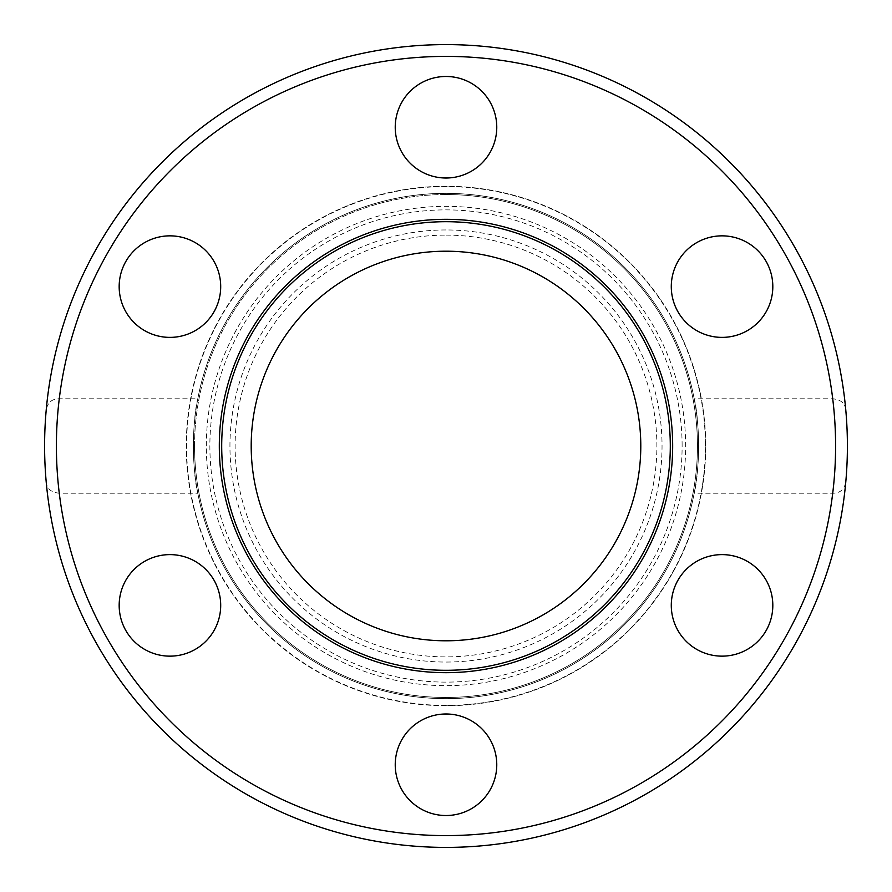 <?xml version="1.0" encoding="UTF-8"?>
<svg xmlns="http://www.w3.org/2000/svg" width="892" height="892" viewBox="0 0 892 892"><rect width="100%" height="100%" fill="white"/><g stroke="black" fill="none" stroke-linecap="round" stroke-linejoin="round"><path stroke-width="0.67" stroke-dasharray="4.46 3.34" d="M698.637 446A252.648 252.648 0 0 1 446 698.648A252.648 252.648 0 0 1 193.352 446A252.648 252.648 0 0 1 446 193.352A252.648 252.648 0 0 1 698.637 446A252.648 252.648 0 0 1 446 698.648A252.648 252.648 0 0 1 193.352 446A252.648 252.648 0 0 1 446 193.352A252.648 252.648 0 0 1 698.637 446M446 705.728A259.728 259.728 0 0 1 221.06 316.136A259.728 259.728 0 0 1 670.929 316.136A259.728 259.728 0 0 1 446 705.728A259.728 259.728 0 0 1 221.06 316.136A259.728 259.728 0 0 1 670.929 316.136A259.728 259.728 0 0 1 446 705.728M446 698.648A252.648 252.648 0 0 0 694.199 493.165A252.648 252.648 0 0 0 477.543 195.337A252.648 252.648 0 0 0 193.843 430.2A252.648 252.648 0 0 0 446 698.648M197.801 493.22A252.648 252.648 0 0 0 694.188 493.22L832.715 493.22C840.264 493.209 844.635 489.273 845.828 481.412C847.879 457.808 847.879 434.192 845.828 410.588C845.493 403.563 841.123 399.638 832.715 398.78L694.188 398.78A252.648 252.648 0 0 0 197.801 398.78L59.273 398.78C51.725 398.791 47.354 402.727 46.161 410.588C44.109 434.192 44.109 457.808 46.161 481.412C46.495 488.437 50.866 492.362 59.273 493.22L197.801 493.22C192.159 472.158 192.159 419.842 197.801 398.78M694.188 398.78C699.83 419.842 699.841 472.158 694.188 493.22M696.663 242.657A50.766 50.766 0 0 0 696.663 330.586A50.766 50.766 0 0 0 772.818 286.622A50.766 50.766 0 0 0 696.663 242.657M144.56 330.586A50.766 50.766 0 0 0 220.703 286.622A50.766 50.766 0 0 0 144.56 242.657A50.766 50.766 0 0 0 144.56 330.586M395.234 127.244A50.766 50.766 0 0 0 471.377 171.208A50.766 50.766 0 0 0 471.377 83.279A50.766 50.766 0 0 0 395.234 127.244M195.326 649.343A50.766 50.766 0 0 0 195.326 561.414A50.766 50.766 0 0 0 119.171 605.378A50.766 50.766 0 0 0 195.326 649.343M496.766 764.756A50.766 50.766 0 0 0 420.611 720.792A50.766 50.766 0 0 0 420.611 808.721A50.766 50.766 0 0 0 496.766 764.756M747.429 561.414A50.766 50.766 0 0 0 671.286 605.378A50.766 50.766 0 0 0 747.429 649.343A50.766 50.766 0 0 0 747.429 561.414M46.161 410.588A401.4 401.4 0 0 1 845.828 410.588A401.4 401.4 0 0 0 46.161 410.588M845.828 481.412A401.4 401.4 0 0 1 46.161 481.412A401.4 401.4 0 0 0 845.828 481.412M672.668 446A226.668 226.668 0 0 1 332.66 642.307A226.668 226.668 0 0 1 332.66 249.693A226.668 226.668 0 0 1 672.668 446M670.305 446A224.316 224.316 0 0 0 333.842 251.745A224.316 224.316 0 0 0 333.842 640.255A224.316 224.316 0 0 0 670.305 446M251.198 446A194.802 194.802 0 0 0 543.395 614.699A194.802 194.802 0 0 0 543.395 277.3A194.802 194.802 0 0 0 251.198 446M194.534 446A251.466 251.466 0 0 0 446 697.466A251.466 251.466 0 0 0 697.466 446A251.466 251.466 0 0 0 446 194.534A251.466 251.466 0 0 0 194.534 446M446 194.534A251.466 251.466 0 0 0 228.218 571.727A251.466 251.466 0 0 0 663.771 571.727A251.466 251.466 0 0 0 446 194.534M446 235.109A210.891 210.891 0 0 1 628.637 551.446A210.891 210.891 0 0 1 263.363 551.446A210.891 210.891 0 0 1 446 235.109M446 229.958A216.042 216.042 0 0 0 258.892 554.021A216.042 216.042 0 0 0 633.097 554.021A216.042 216.042 0 0 0 446 229.958M446 705.405A259.405 259.405 0 0 1 221.339 316.292A259.405 259.405 0 0 1 670.65 316.292A259.405 259.405 0 0 1 446 705.405M832.715 398.78A389.592 389.592 0 0 0 59.273 398.78M59.273 493.22A389.592 389.592 0 0 0 832.715 493.22M682.112 446A236.112 236.112 0 0 0 327.933 241.52A236.112 236.112 0 0 0 327.933 650.48A236.112 236.112 0 0 0 682.112 446M206.331 446A239.658 239.658 0 0 1 565.829 238.454A239.658 239.658 0 0 1 565.829 653.546A239.658 239.658 0 0 1 206.331 446"/><path stroke-width="1.34" d="M696.663 242.657A50.766 50.766 0 0 1 766.016 261.233A50.766 50.766 0 0 1 747.429 330.586A50.766 50.766 0 0 1 678.087 311.999A50.766 50.766 0 0 1 696.663 242.657M747.429 561.414A50.766 50.766 0 0 1 766.016 630.767A50.766 50.766 0 0 1 696.663 649.343A50.766 50.766 0 0 1 678.087 580.001A50.766 50.766 0 0 1 747.429 561.414M496.766 764.756A50.766 50.766 0 0 1 446 815.522A50.766 50.766 0 0 1 395.234 764.756A50.766 50.766 0 0 1 446 713.99A50.766 50.766 0 0 1 496.766 764.756M195.326 649.343A50.766 50.766 0 0 1 125.973 630.767A50.766 50.766 0 0 1 144.56 561.414A50.766 50.766 0 0 1 213.902 580.001A50.766 50.766 0 0 1 195.326 649.343M144.56 330.586A50.766 50.766 0 0 1 125.973 261.233A50.766 50.766 0 0 1 195.326 242.657A50.766 50.766 0 0 1 213.902 311.999A50.766 50.766 0 0 1 144.56 330.586M395.234 127.244A50.766 50.766 0 0 1 446 76.478A50.766 50.766 0 0 1 496.766 127.244A50.766 50.766 0 0 1 446 178.01A50.766 50.766 0 0 1 395.234 127.244M672.668 446A226.668 226.668 0 0 1 332.66 642.307A226.668 226.668 0 0 1 332.66 249.693A226.668 226.668 0 0 1 672.668 446M847.4 446A401.4 401.4 0 0 0 463.717 44.99A401.4 401.4 0 0 0 46.161 410.588A401.4 401.4 0 0 0 428.272 847.01A401.4 401.4 0 0 0 847.4 446A401.4 401.4 0 0 0 463.717 44.99A401.4 401.4 0 0 0 46.161 410.588A401.4 401.4 0 0 0 428.272 847.01A401.4 401.4 0 0 0 847.4 446M670.305 446A224.316 224.316 0 0 1 333.842 640.255A224.316 224.316 0 0 1 333.842 251.745A224.316 224.316 0 0 1 670.305 446M251.198 446A194.802 194.802 0 0 0 543.395 614.699A194.802 194.802 0 0 0 543.395 277.3A194.802 194.802 0 0 0 251.198 446M835.592 446A389.592 389.592 0 0 1 251.198 783.399A389.592 389.592 0 0 1 251.198 108.601A389.592 389.592 0 0 1 835.592 446"/></g></svg>

